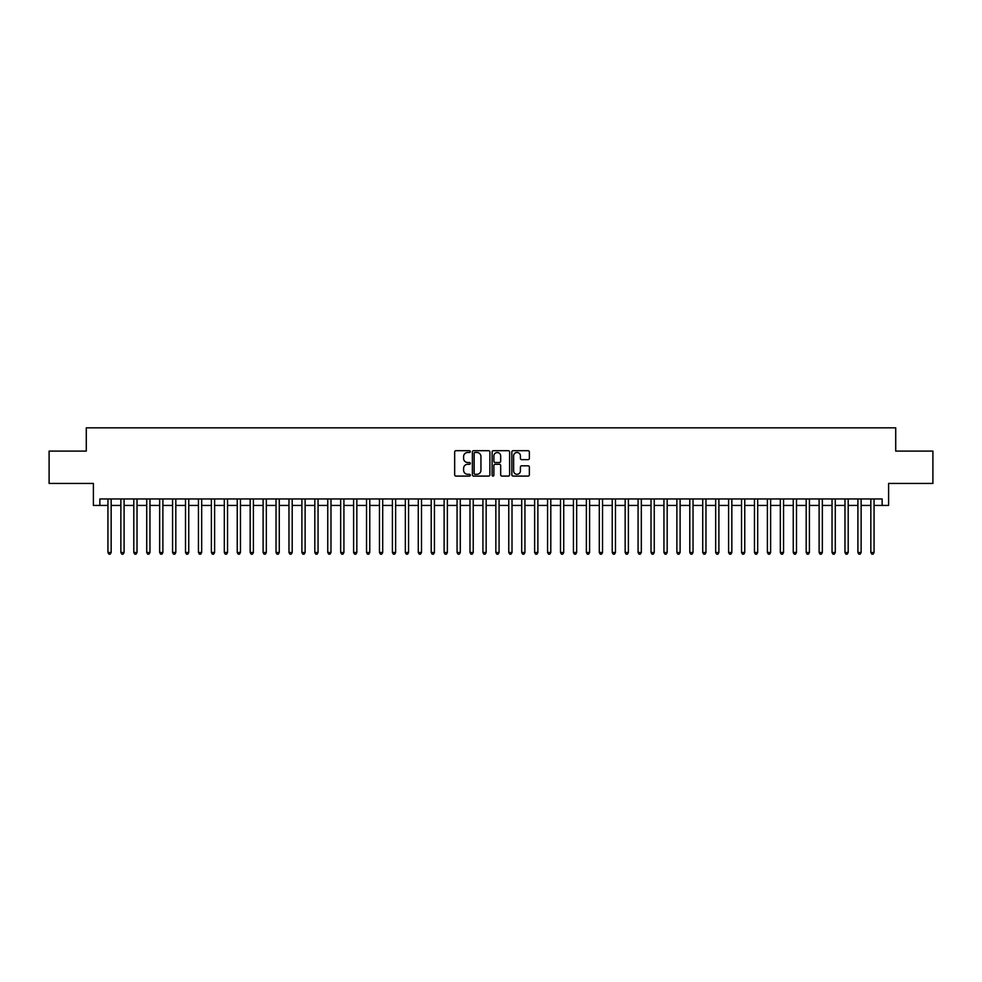 <?xml version="1.0" encoding="UTF-8"?>
<svg xmlns="http://www.w3.org/2000/svg" width="982" height="982" viewBox="0 0 982 982"><rect width="100%" height="100%" fill="white"/><g stroke="black" fill="none" stroke-linecap="round" stroke-linejoin="round"><path stroke-width="1.47" d="M470.317 451.585A0.884 0.884 0 0 0 469.421 450.701L455.943 450.701A1.264 1.264 0 0 0 454.666 451.966L454.666 474.822A1.264 1.264 0 0 0 455.943 476.086L469.421 476.086A0.884 0.884 0 0 0 470.317 475.202A0.884 0.884 0 0 0 469.421 474.306L467.678 474.306A4.063 4.063 0 0 1 463.614 470.243L463.614 468.34A4.063 4.063 0 0 1 467.678 464.277L469.421 464.277A0.884 0.884 0 0 0 470.317 463.394A0.884 0.884 0 0 0 469.421 462.51L467.678 462.51A4.063 4.063 0 0 1 463.614 458.447L463.614 456.544A4.063 4.063 0 0 1 467.678 452.481L469.421 452.481A0.884 0.884 0 0 0 470.317 451.585M528.095 459.65A1.264 1.264 0 0 0 529.359 458.385L529.359 451.966A1.264 1.264 0 0 0 528.095 450.701L513.12 450.701A1.264 1.264 0 0 0 511.843 451.966L511.843 474.822A1.264 1.264 0 0 0 513.12 476.086L528.095 476.086A1.264 1.264 0 0 0 529.359 474.822L529.359 467.076A1.264 1.264 0 0 0 528.095 465.799L521.688 465.799A1.264 1.264 0 0 0 520.411 467.076L520.411 470.918A3.4 3.4 0 0 1 517.023 474.306A3.4 3.4 0 0 1 513.623 470.918L513.623 455.869A3.4 3.4 0 0 1 517.023 452.481A3.4 3.4 0 0 1 520.411 455.869L520.411 458.385A1.264 1.264 0 0 0 521.688 459.65L528.095 459.65M99.857 505.423L99.857 498.954L882.143 498.954L882.143 505.423L888.612 505.423L888.612 483.439L932.9 483.439L932.9 451.106L895.719 451.106L895.719 427.833L86.281 427.833L86.281 451.106L49.1 451.106L49.1 483.439L93.388 483.439L93.388 505.423L107.934 505.423M489.895 451.966A1.264 1.264 0 0 0 488.619 450.701L473.643 450.701A1.264 1.264 0 0 0 472.379 451.966L472.379 474.822A1.264 1.264 0 0 0 473.643 476.086L488.619 476.086A1.264 1.264 0 0 0 489.895 474.822L489.895 451.966M493.381 450.701L508.357 450.701A1.264 1.264 0 0 1 509.621 451.966L509.621 474.822A1.264 1.264 0 0 1 508.357 476.086L501.949 476.086A1.264 1.264 0 0 1 500.673 474.822L500.673 465.554A1.264 1.264 0 0 0 499.408 464.277L495.161 464.277A1.264 1.264 0 0 0 493.885 465.554L493.885 475.202A0.884 0.884 0 0 1 493.001 476.086A0.884 0.884 0 0 1 492.105 475.202L492.105 451.966A1.264 1.264 0 0 1 493.381 450.701M111.162 505.423L120.86 505.423M124.1 505.423L133.798 505.423M137.026 505.423L146.723 505.423M149.964 505.423L159.661 505.423M162.889 505.423L172.587 505.423M175.815 505.423L185.512 505.423M188.753 505.423L198.45 505.423M201.678 505.423L211.375 505.423M214.616 505.423L224.313 505.423M227.542 505.423L237.239 505.423M240.467 505.423L250.165 505.423M253.405 505.423L263.102 505.423M266.331 505.423L276.028 505.423M279.269 505.423L288.966 505.423M292.194 505.423L301.891 505.423M305.12 505.423L314.817 505.423M318.058 505.423L327.755 505.423M330.983 505.423L340.68 505.423M343.921 505.423L353.618 505.423M356.847 505.423L366.544 505.423M369.772 505.423L379.469 505.423M382.71 505.423L392.407 505.423M395.636 505.423L405.333 505.423M408.573 505.423L418.271 505.423M421.499 505.423L431.196 505.423M434.425 505.423L444.122 505.423M447.362 505.423L457.06 505.423M460.288 505.423L469.985 505.423M473.226 505.423L482.923 505.423M486.151 505.423L495.849 505.423M499.077 505.423L508.774 505.423M512.015 505.423L521.712 505.423M524.94 505.423L534.638 505.423M537.878 505.423L547.575 505.423M550.804 505.423L560.501 505.423M563.729 505.423L573.427 505.423M576.667 505.423L586.364 505.423M589.593 505.423L599.29 505.423M602.531 505.423L612.228 505.423M615.456 505.423L625.153 505.423M628.382 505.423L638.079 505.423M641.32 505.423L651.017 505.423M654.245 505.423L663.942 505.423M667.183 505.423L676.88 505.423M680.109 505.423L689.806 505.423M693.034 505.423L702.731 505.423M705.972 505.423L715.669 505.423M718.898 505.423L728.595 505.423M731.836 505.423L741.533 505.423M744.761 505.423L754.458 505.423M757.687 505.423L767.384 505.423M770.625 505.423L780.322 505.423M783.55 505.423L793.247 505.423M796.488 505.423L806.185 505.423M809.413 505.423L819.111 505.423M822.339 505.423L832.036 505.423M835.277 505.423L844.974 505.423M848.202 505.423L857.9 505.423M861.14 505.423L870.838 505.423M874.066 505.423L882.143 505.423M475.043 452.481A0.884 0.884 0 0 0 474.146 453.365L474.146 473.422A0.884 0.884 0 0 0 475.043 474.306L476.884 474.306A4.063 4.063 0 0 0 480.947 470.243L480.947 456.544A4.063 4.063 0 0 0 476.884 452.481L475.043 452.481M500.673 455.943A3.4 3.4 0 0 0 497.285 452.542A3.4 3.4 0 0 0 493.885 455.943L493.885 461.233A1.264 1.264 0 0 0 495.161 462.51L499.408 462.51A1.264 1.264 0 0 0 500.673 461.233L500.673 455.943M111.162 498.954L111.162 552.485L107.934 552.485L107.934 498.954M111.162 552.485L110.193 554.167L108.904 554.167L107.934 552.485M124.1 498.954L124.1 552.485L120.86 552.485L120.86 498.954M124.1 552.485L123.131 554.167L121.829 554.167L120.86 552.485M137.026 498.954L137.026 552.485L133.798 552.485L133.798 498.954M137.026 552.485L136.056 554.167L134.767 554.167L133.798 552.485M149.964 498.954L149.964 552.485L146.723 552.485L146.723 498.954M149.964 552.485L148.994 554.167L147.693 554.167L146.723 552.485M162.889 498.954L162.889 552.485L159.661 552.485L159.661 498.954M162.889 552.485L161.92 554.167L160.631 554.167L159.661 552.485M175.815 498.954L175.815 552.485L172.587 552.485L172.587 498.954M175.815 552.485L174.845 554.167L173.556 554.167L172.587 552.485M188.753 498.954L188.753 552.485L185.512 552.485L185.512 498.954M188.753 552.485L187.783 554.167L186.482 554.167L185.512 552.485M201.678 498.954L201.678 552.485L198.45 552.485L198.45 498.954M201.678 552.485L200.709 554.167L199.42 554.167L198.45 552.485M214.616 498.954L214.616 552.485L211.375 552.485L211.375 498.954M214.616 552.485L213.646 554.167L212.345 554.167L211.375 552.485M227.542 498.954L227.542 552.485L224.313 552.485L224.313 498.954M227.542 552.485L226.572 554.167L225.283 554.167L224.313 552.485M240.467 498.954L240.467 552.485L237.239 552.485L237.239 498.954M240.467 552.485L239.498 554.167L238.209 554.167L237.239 552.485M253.405 498.954L253.405 552.485L250.165 552.485L250.165 498.954M253.405 552.485L252.435 554.167L251.134 554.167L250.165 552.485M266.331 498.954L266.331 552.485L263.102 552.485L263.102 498.954M266.331 552.485L265.361 554.167L264.072 554.167L263.102 552.485M279.269 498.954L279.269 552.485L276.028 552.485L276.028 498.954M279.269 552.485L278.299 554.167L276.998 554.167L276.028 552.485M292.194 498.954L292.194 552.485L288.966 552.485L288.966 498.954M292.194 552.485L291.224 554.167L289.935 554.167L288.966 552.485M305.12 498.954L305.12 552.485L301.891 552.485L301.891 498.954M305.12 552.485L304.15 554.167L302.861 554.167L301.891 552.485M318.058 498.954L318.058 552.485L314.817 552.485L314.817 498.954M318.058 552.485L317.088 554.167L315.787 554.167L314.817 552.485M330.983 498.954L330.983 552.485L327.755 552.485L327.755 498.954M330.983 552.485L330.013 554.167L328.725 554.167L327.755 552.485M343.921 498.954L343.921 552.485L340.68 552.485L340.68 498.954M343.921 552.485L342.951 554.167L341.65 554.167L340.68 552.485M356.847 498.954L356.847 552.485L353.618 552.485L353.618 498.954M356.847 552.485L355.877 554.167L354.588 554.167L353.618 552.485M369.772 498.954L369.772 552.485L366.544 552.485L366.544 498.954M369.772 552.485L368.802 554.167L367.513 554.167L366.544 552.485M382.71 498.954L382.71 552.485L379.469 552.485L379.469 498.954M382.71 552.485L381.74 554.167L380.439 554.167L379.469 552.485M395.636 498.954L395.636 552.485L392.407 552.485L392.407 498.954M395.636 552.485L394.666 554.167L393.377 554.167L392.407 552.485M408.573 498.954L408.573 552.485L405.333 552.485L405.333 498.954M408.573 552.485L407.604 554.167L406.303 554.167L405.333 552.485M421.499 498.954L421.499 552.485L418.271 552.485L418.271 498.954M421.499 552.485L420.529 554.167L419.24 554.167L418.271 552.485M434.425 498.954L434.425 552.485L431.196 552.485L431.196 498.954M434.425 552.485L433.455 554.167L432.166 554.167L431.196 552.485M447.362 498.954L447.362 552.485L444.122 552.485L444.122 498.954M447.362 552.485L446.393 554.167L445.092 554.167L444.122 552.485M460.288 498.954L460.288 552.485L457.06 552.485L457.06 498.954M460.288 552.485L459.318 554.167L458.029 554.167L457.06 552.485M473.226 498.954L473.226 552.485L469.985 552.485L469.985 498.954M473.226 552.485L472.256 554.167L470.955 554.167L469.985 552.485M486.151 498.954L486.151 552.485L482.923 552.485L482.923 498.954M486.151 552.485L485.182 554.167L483.893 554.167L482.923 552.485M499.077 498.954L499.077 552.485L495.849 552.485L495.849 498.954M499.077 552.485L498.107 554.167L496.818 554.167L495.849 552.485M512.015 498.954L512.015 552.485L508.774 552.485L508.774 498.954M512.015 552.485L511.045 554.167L509.744 554.167L508.774 552.485M524.94 498.954L524.94 552.485L521.712 552.485L521.712 498.954M524.94 552.485L523.971 554.167L522.682 554.167L521.712 552.485M537.878 498.954L537.878 552.485L534.638 552.485L534.638 498.954M537.878 552.485L536.909 554.167L535.607 554.167L534.638 552.485M550.804 498.954L550.804 552.485L547.575 552.485L547.575 498.954M550.804 552.485L549.834 554.167L548.545 554.167L547.575 552.485M563.729 498.954L563.729 552.485L560.501 552.485L560.501 498.954M563.729 552.485L562.76 554.167L561.471 554.167L560.501 552.485M576.667 498.954L576.667 552.485L573.427 552.485L573.427 498.954M576.667 552.485L575.697 554.167L574.396 554.167L573.427 552.485M589.593 498.954L589.593 552.485L586.364 552.485L586.364 498.954M589.593 552.485L588.623 554.167L587.334 554.167L586.364 552.485M602.531 498.954L602.531 552.485L599.29 552.485L599.29 498.954M602.531 552.485L601.561 554.167L600.26 554.167L599.29 552.485M615.456 498.954L615.456 552.485L612.228 552.485L612.228 498.954M615.456 552.485L614.487 554.167L613.198 554.167L612.228 552.485M628.382 498.954L628.382 552.485L625.153 552.485L625.153 498.954M628.382 552.485L627.412 554.167L626.123 554.167L625.153 552.485M641.32 498.954L641.32 552.485L638.079 552.485L638.079 498.954M641.32 552.485L640.35 554.167L639.049 554.167L638.079 552.485M654.245 498.954L654.245 552.485L651.017 552.485L651.017 498.954M654.245 552.485L653.276 554.167L651.987 554.167L651.017 552.485M667.183 498.954L667.183 552.485L663.942 552.485L663.942 498.954M667.183 552.485L666.213 554.167L664.912 554.167L663.942 552.485M680.109 498.954L680.109 552.485L676.88 552.485L676.88 498.954M680.109 552.485L679.139 554.167L677.85 554.167L676.88 552.485M693.034 498.954L693.034 552.485L689.806 552.485L689.806 498.954M693.034 552.485L692.064 554.167L690.776 554.167L689.806 552.485M705.972 498.954L705.972 552.485L702.731 552.485L702.731 498.954M705.972 552.485L705.002 554.167L703.701 554.167L702.731 552.485M718.898 498.954L718.898 552.485L715.669 552.485L715.669 498.954M718.898 552.485L717.928 554.167L716.639 554.167L715.669 552.485M731.836 498.954L731.836 552.485L728.595 552.485L728.595 498.954M731.836 552.485L730.866 554.167L729.565 554.167L728.595 552.485M744.761 498.954L744.761 552.485L741.533 552.485L741.533 498.954M744.761 552.485L743.791 554.167L742.502 554.167L741.533 552.485M757.687 498.954L757.687 552.485L754.458 552.485L754.458 498.954M757.687 552.485L756.717 554.167L755.428 554.167L754.458 552.485M770.625 498.954L770.625 552.485L767.384 552.485L767.384 498.954M770.625 552.485L769.655 554.167L768.354 554.167L767.384 552.485M783.55 498.954L783.55 552.485L780.322 552.485L780.322 498.954M783.55 552.485L782.58 554.167L781.291 554.167L780.322 552.485M796.488 498.954L796.488 552.485L793.247 552.485L793.247 498.954M796.488 552.485L795.518 554.167L794.217 554.167L793.247 552.485M809.413 498.954L809.413 552.485L806.185 552.485L806.185 498.954M809.413 552.485L808.444 554.167L807.155 554.167L806.185 552.485M822.339 498.954L822.339 552.485L819.111 552.485L819.111 498.954M822.339 552.485L821.369 554.167L820.08 554.167L819.111 552.485M835.277 498.954L835.277 552.485L832.036 552.485L832.036 498.954M835.277 552.485L834.307 554.167L833.006 554.167L832.036 552.485M848.202 498.954L848.202 552.485L844.974 552.485L844.974 498.954M848.202 552.485L847.233 554.167L845.944 554.167L844.974 552.485M861.14 498.954L861.14 552.485L857.9 552.485L857.9 498.954M861.14 552.485L860.171 554.167L858.869 554.167L857.9 552.485M874.066 498.954L874.066 552.485L870.838 552.485L870.838 498.954M874.066 552.485L873.096 554.167L871.807 554.167L870.838 552.485"/></g></svg>
